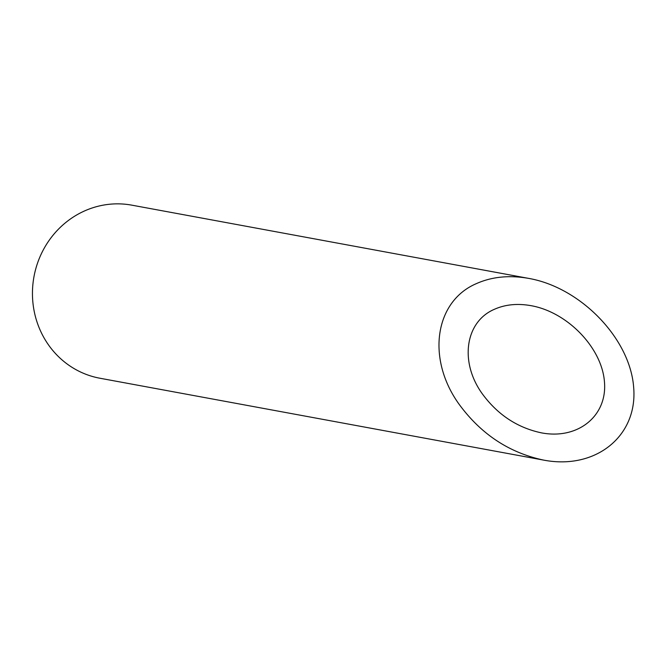 <?xml version="1.0" encoding="UTF-8"?>
<svg xmlns="http://www.w3.org/2000/svg" width="667" height="667" viewBox="0 0 667 667"><rect width="100%" height="100%" fill="white"/><g stroke="black" fill="none" stroke-linecap="round" stroke-linejoin="round"><path stroke-width="1" d="M494.38 309.305C465.066 321.794 459.338 362.114 482.358 393.889C497.707 414.774 517.417 427.772 541.496 432.866C577.972 439.845 607.495 415.925 604.452 381.849C601.942 347.874 567.567 312.156 531.124 305.686C517.492 303.26 505.244 304.469 494.38 309.305M543.713 460.122L99.9 378.231A87.994 83.25 -79.5 0 1 38.778 326.855A87.994 83.25 -79.5 0 1 51.301 237.427A87.994 83.25 -79.5 0 1 131.833 205.161L528.906 278.431C509.43 274.971 491.929 276.697 476.413 283.608C434.534 301.442 426.346 359.038 459.229 404.435C481.157 434.275 509.321 452.835 543.713 460.122C595.831 470.093 638.002 435.918 633.65 387.235C630.073 338.694 580.957 287.677 528.906 278.431"/></g></svg>
